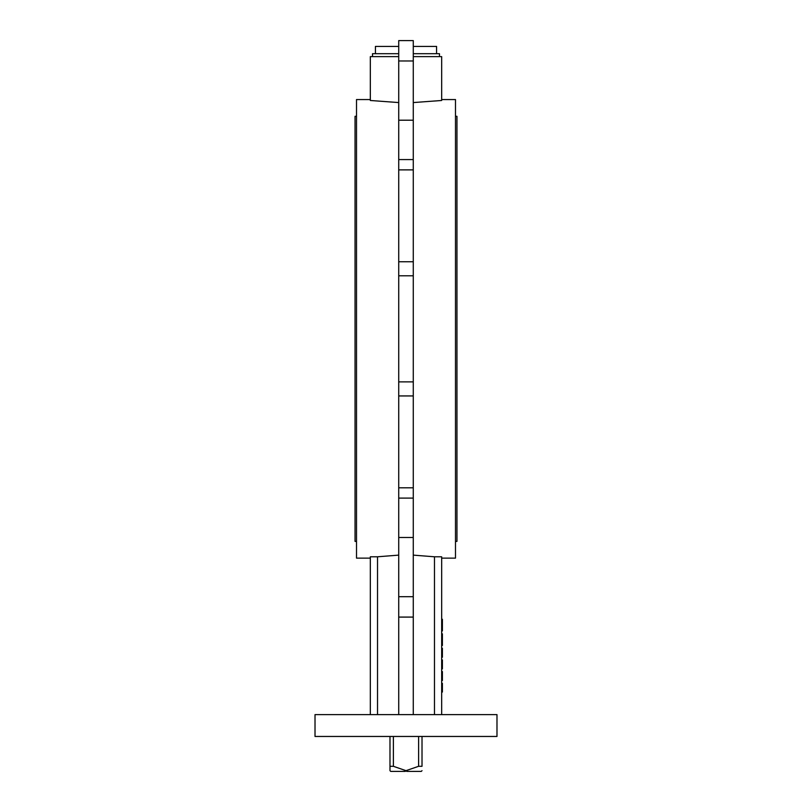 <?xml version="1.0" encoding="UTF-8"?>
<svg xmlns="http://www.w3.org/2000/svg" width="812" height="812" viewBox="0 0 812 812"><rect width="100%" height="100%" fill="white"/><g stroke="black" fill="none" stroke-linecap="round" stroke-linejoin="round"><path stroke-width="1.22" d="M389.983 736.464L389.983 766.305L393.394 766.305L406 770.669L405.269 771.4L406 770.669L406.731 771.4L406 770.669L418.606 766.305L422.017 766.305C422.017 771.918 422.017 771.918 422.017 766.305C422.017 771.918 422.017 771.918 422.017 766.305L422.017 736.464M393.394 736.464L393.394 766.305M418.606 736.464L418.606 766.305M405.269 771.4L390.714 771.4L389.983 770.669L389.983 766.305L389.983 770.446M375.428 53.704L375.428 46.426L398.722 46.426M413.278 46.426L436.572 46.426L436.572 53.704M372.515 56.617L372.515 53.704L398.722 53.704M413.278 53.704L439.485 53.704L439.485 56.617M496.985 714.621L315.015 714.621L315.015 736.464L496.985 736.464L496.985 714.621M356.509 116.299L355.047 116.299L355.047 541.391L356.509 541.391M455.491 116.299L456.953 116.299L456.953 541.391L455.491 541.391M441.667 99.561L455.491 99.561L455.491 558.128L441.667 558.128M413.278 555.124L434.471 556.788L434.471 714.621M441.667 714.621L441.667 556.788L434.471 556.788M370.333 99.561L356.509 99.561L356.509 558.128L370.333 558.128M377.529 714.621L377.529 556.788L370.333 556.788L370.333 714.621M377.529 556.788L398.722 555.124M413.278 159.588L398.722 159.588L398.722 120.206L413.278 120.206L413.278 169.881L398.722 169.881L398.722 159.588M413.278 714.621L413.278 487.809L398.722 487.809L398.722 395.941L413.278 395.941L413.278 381.884L398.722 381.884L398.722 275.806L413.278 275.806L413.278 261.748L398.722 261.748L398.722 169.881M413.278 261.748L413.278 169.881M413.278 381.884L413.278 275.806M413.278 487.809L413.278 395.941M398.722 102.566L370.333 100.485L370.333 56.617L398.722 56.617M413.278 102.566L441.667 100.485L441.667 56.617L413.278 56.617M413.278 60.981L398.722 60.981L398.722 40.6L413.278 40.6L413.278 120.206M398.722 60.981L398.722 120.206M413.278 617.09L398.722 617.09L398.722 714.621M398.722 617.09L398.722 487.809M398.722 395.941L398.722 381.884M398.722 275.806L398.722 261.748M398.722 498.101L413.278 498.101M413.278 537.483L398.722 537.483M413.278 596.708L398.722 596.708M441.667 680.527L442.398 680.527L442.398 671.565L441.667 671.565M442.398 679.167L441.667 679.167M442.398 680.415L441.667 680.415M442.398 671.676L441.667 671.676M442.398 678.03L441.667 678.03M441.667 668.885L442.398 668.885L442.398 659.923L441.667 659.923M442.398 664.399L441.667 664.399M442.398 667.961L441.667 667.961M441.667 657.233L442.398 657.233L442.398 648.27L441.667 648.27M442.398 655.081L441.667 655.081M442.398 651.234L441.667 651.234M442.398 654.056L441.667 654.056M442.398 654.969L441.667 654.969M441.667 692.057L442.398 692.057L442.398 683.328L441.667 683.328M441.667 645.479L442.398 645.479L442.398 633.827L441.667 633.827M441.667 630.914L442.398 630.914L442.398 619.272L441.667 619.272M422.017 770.669L421.286 771.4L406.731 771.4"/></g></svg>
